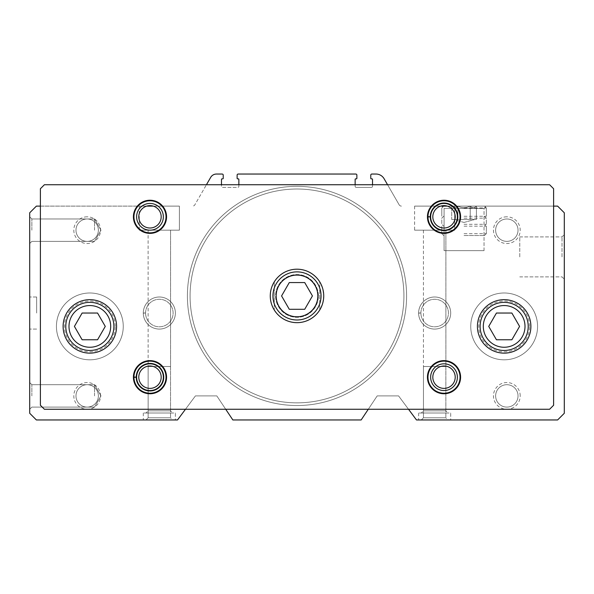 <?xml version="1.0" encoding="UTF-8"?>
<svg xmlns="http://www.w3.org/2000/svg" width="594" height="594" viewBox="0 0 594 594"><rect width="100%" height="100%" fill="white"/><g stroke="black" fill="none" stroke-linecap="round" stroke-linejoin="round"><path stroke-width="0.45" stroke-dasharray="2.97 2.23" d="M179.388 206.118L139.293 206.118L179.388 206.118L139.293 206.118L179.388 206.118L139.293 206.118L179.388 206.118L179.388 230.175L139.293 230.175L179.388 230.175L139.293 230.175L179.388 230.175L139.293 230.175L179.388 230.175L179.388 206.118L179.388 230.175M153.304 206.118L36.383 206.118L29.7 212.801L29.7 413.276L36.383 419.958L177.517 419.958L195.426 395.901L216.81 395.901L232.848 419.958L361.152 419.958L377.19 395.901L398.574 395.901L416.483 419.958L557.618 419.958L564.3 413.276L564.3 212.801L557.618 206.118L440.696 206.118M146.666 206.118L40.392 206.118M29.7 230.175L29.7 216.81L29.7 230.175M29.7 395.901L29.7 382.536L29.7 395.901M29.7 313.038L29.7 297L29.7 313.038M448.024 419.958L421.295 419.958L448.024 419.958L421.295 419.958L448.024 419.958L445.856 417.79L423.463 417.79L445.856 417.79L423.463 417.79L445.856 417.79L448.024 419.958M450.698 419.958L418.621 419.958L450.698 419.958L450.698 413.008L418.621 413.008L450.698 413.008M172.706 419.958L145.976 419.958L172.706 419.958L145.976 419.958L172.706 419.958L170.537 417.79L148.144 417.79L170.537 417.79L148.144 417.79L170.537 417.79L172.706 419.958M175.379 419.958L143.303 419.958L175.379 419.958L175.379 413.008L143.303 413.008L175.379 413.008M564.3 256.905L564.3 234.637L564.3 256.905M454.707 206.118L414.612 206.118L454.707 206.118L414.612 206.118L454.707 206.118L414.612 206.118L454.707 206.118L454.707 230.175L414.612 230.175L454.707 230.175L414.612 230.175L454.707 230.175L414.612 230.175L454.707 230.175L454.707 206.118L454.707 230.175M441.795 206.118L486.33 206.118L441.795 206.118L486.33 206.118L441.795 206.118L444.082 208.405L484.043 208.405L444.082 208.405L484.043 208.405L444.082 208.405L441.795 206.118M553.608 206.118L447.334 206.118M387.563 184.734L399.138 204.782A2.673 2.673 0 0 0 401.455 206.118A2.673 2.673 0 0 1 399.138 204.782L384.095 178.72A9.356 9.356 0 0 0 375.987 174.042L371.844 174.042A1.069 1.069 0 0 0 370.775 175.111L370.775 178.319A0.535 0.535 0 0 0 371.309 178.853L371.978 178.853A0.535 0.535 0 0 1 372.512 179.388L372.512 186.338A1.069 1.069 0 0 1 371.443 187.407L356.207 187.407A1.069 1.069 0 0 1 355.138 186.338L355.138 179.388A0.535 0.535 0 0 1 355.672 178.853L356.341 178.853A0.535 0.535 0 0 0 356.875 178.319L356.875 175.111A1.069 1.069 0 0 0 355.806 174.042L238.194 174.042A1.069 1.069 0 0 0 237.125 175.111L237.125 178.319A0.535 0.535 0 0 0 237.659 178.853L238.328 178.853A0.535 0.535 0 0 1 238.862 179.388L238.862 186.338A1.069 1.069 0 0 1 237.793 187.407L222.557 187.407A1.069 1.069 0 0 1 221.488 186.338L221.488 179.388A0.535 0.535 0 0 1 222.022 178.853L222.691 178.853A0.535 0.535 0 0 0 223.225 178.319L223.225 175.111A1.069 1.069 0 0 0 222.156 174.042L216.468 174.042A6.683 6.683 0 0 0 210.677 177.383L194.862 204.782A2.673 2.673 0 0 1 192.545 206.118A2.673 2.673 0 0 0 194.862 204.782L206.437 184.734M87.17 216.81A13.365 13.365 0 0 0 75.594 236.858A13.365 13.365 0 0 0 98.745 236.858A13.365 13.365 0 0 0 87.17 216.81M100.535 395.901A13.365 13.365 0 0 0 80.487 384.325A13.365 13.365 0 0 0 80.487 407.477A13.365 13.365 0 0 0 100.535 395.901M506.831 216.81A13.365 13.365 0 0 0 495.255 236.858A13.365 13.365 0 0 0 518.406 236.858A13.365 13.365 0 0 0 506.831 216.81M520.196 395.901A13.365 13.365 0 0 0 500.148 384.325A13.365 13.365 0 0 0 500.148 407.477A13.365 13.365 0 0 0 520.196 395.901M450.698 313.038A16.038 16.038 0 0 0 426.641 299.146A16.038 16.038 0 0 0 426.641 326.93A16.038 16.038 0 0 0 450.698 313.038A16.038 16.038 0 0 0 426.641 299.146A16.038 16.038 0 0 0 426.641 326.93A16.038 16.038 0 0 0 450.698 313.038M175.379 313.038A16.038 16.038 0 0 0 151.322 299.146A16.038 16.038 0 0 0 151.322 326.93A16.038 16.038 0 0 0 175.379 313.038A16.038 16.038 0 0 0 151.322 299.146A16.038 16.038 0 0 0 151.322 326.93A16.038 16.038 0 0 0 175.379 313.038M123.255 326.403A33.413 33.413 0 0 0 73.136 297.468A33.413 33.413 0 0 0 73.136 355.338A33.413 33.413 0 0 0 123.255 326.403A33.413 33.413 0 0 0 73.136 297.468A33.413 33.413 0 0 0 73.136 355.338A33.413 33.413 0 0 0 123.255 326.403A33.413 33.413 0 0 0 73.136 297.468A33.413 33.413 0 0 0 73.136 355.338A33.413 33.413 0 0 0 123.255 326.403A33.413 33.413 0 0 0 73.136 297.468A33.413 33.413 0 0 0 73.136 355.338A33.413 33.413 0 0 0 123.255 326.403M537.57 326.403A33.413 33.413 0 0 0 487.451 297.468A33.413 33.413 0 0 0 487.451 355.338A33.413 33.413 0 0 0 537.57 326.403A33.413 33.413 0 0 0 487.451 297.468A33.413 33.413 0 0 0 487.451 355.338A33.413 33.413 0 0 0 537.57 326.403A33.413 33.413 0 0 0 487.451 297.468A33.413 33.413 0 0 0 487.451 355.338A33.413 33.413 0 0 0 537.57 326.403A33.413 33.413 0 0 0 487.451 297.468A33.413 33.413 0 0 0 487.451 355.338A33.413 33.413 0 0 0 537.57 326.403M406.593 295.931A109.593 109.593 0 0 0 242.204 201.017A109.593 109.593 0 0 0 242.204 390.845A109.593 109.593 0 0 0 406.593 295.931A109.593 109.593 0 0 0 242.204 201.017A109.593 109.593 0 0 0 242.204 390.845A109.593 109.593 0 0 0 406.593 295.931M185.477 409.266L195.426 395.901L216.81 395.901L225.72 409.266M368.28 409.266L377.19 395.901L398.574 395.901L408.524 409.266M372.512 184.734L372.512 186.338A1.069 1.069 0 0 1 371.443 187.407L356.207 187.407A1.069 1.069 0 0 1 355.138 186.338L355.138 184.734M238.862 184.734L238.862 186.338A1.069 1.069 0 0 1 237.793 187.407L222.557 187.407A1.069 1.069 0 0 1 221.488 186.338L221.488 184.734M444.082 250.653L484.043 250.653L444.082 250.653L444.082 208.405L444.082 250.653L484.043 250.653L444.082 250.653M519.765 256.905L519.765 236.924L519.765 256.905M562.013 256.905L562.013 236.924L562.013 256.905M518.027 395.901A11.197 11.197 0 0 0 501.232 386.204A11.197 11.197 0 0 0 501.232 405.598A11.197 11.197 0 0 0 518.027 395.901A11.197 11.197 0 0 0 506.831 384.704A11.197 11.197 0 0 0 495.634 395.901A11.197 11.197 0 0 0 506.831 407.098A11.197 11.197 0 0 0 518.027 395.901M506.831 218.978A11.197 11.197 0 0 0 497.133 235.773A11.197 11.197 0 0 0 516.528 235.773A11.197 11.197 0 0 0 506.831 218.978A11.197 11.197 0 0 0 495.634 230.175A11.197 11.197 0 0 0 506.831 241.372A11.197 11.197 0 0 0 518.027 230.175A11.197 11.197 0 0 0 506.831 218.978M98.366 395.901A11.197 11.197 0 0 0 81.571 386.204A11.197 11.197 0 0 0 81.571 405.598A11.197 11.197 0 0 0 98.366 395.901A11.197 11.197 0 0 0 87.17 384.704A11.197 11.197 0 0 0 75.973 395.901A11.197 11.197 0 0 0 87.17 407.098A11.197 11.197 0 0 0 98.366 395.901M87.17 218.978A11.197 11.197 0 0 0 77.472 235.773A11.197 11.197 0 0 0 96.867 235.773A11.197 11.197 0 0 0 87.17 218.978A11.197 11.197 0 0 0 75.973 230.175A11.197 11.197 0 0 0 87.17 241.372A11.197 11.197 0 0 0 98.366 230.175A11.197 11.197 0 0 0 87.17 218.978M36.65 313.038L36.65 297L36.65 313.038M31.868 395.901L31.868 384.704L31.868 395.901M94.52 395.901L94.52 384.704L94.52 395.901M31.868 230.175L31.868 218.978L31.868 230.175M94.52 230.175L94.52 218.978L94.52 230.175M445.886 230.175L445.886 366.498L423.433 366.498L445.886 366.498L423.433 366.498L445.886 366.498L445.886 230.175L423.433 230.175L445.886 230.175L423.433 230.175L445.886 230.175L423.433 230.175L445.886 230.175L445.886 366.498L423.433 366.498L445.886 366.498L423.463 366.498L445.856 366.498L445.856 410.84L423.463 410.84L445.856 410.84L448.024 413.008L421.295 413.008L448.024 413.008M170.567 230.175L170.567 366.498L148.114 366.498L170.567 366.498L148.114 366.498L170.567 366.498L170.567 230.175L148.114 230.175L170.567 230.175L148.114 230.175L170.567 230.175L148.114 230.175L170.567 230.175L170.567 366.498L148.114 366.498L170.567 366.498L148.144 366.498L170.537 366.498L170.537 410.84L148.144 410.84L170.537 410.84L172.706 413.008L145.976 413.008L172.706 413.008M445.856 366.498L445.856 417.79L445.856 366.498L423.463 366.498L445.856 366.498M170.537 366.498L170.537 417.79L170.537 366.498L148.144 366.498L170.537 366.498M403.92 295.931A106.92 106.92 0 0 0 243.54 203.334A106.92 106.92 0 0 0 243.54 388.528A106.92 106.92 0 0 0 403.92 295.931A106.92 106.92 0 0 0 243.54 203.334A106.92 106.92 0 0 0 243.54 388.528A106.92 106.92 0 0 0 403.92 295.931A106.92 106.92 0 0 0 243.54 203.334A106.92 106.92 0 0 0 243.54 388.528A106.92 106.92 0 0 0 403.92 295.931A106.92 106.92 0 0 0 243.54 203.334A106.92 106.92 0 0 0 243.54 388.528A106.92 106.92 0 0 0 403.92 295.931M318.384 295.931A21.384 21.384 0 0 0 286.308 277.413A21.384 21.384 0 0 0 286.308 314.449A21.384 21.384 0 0 0 318.384 295.931A21.384 21.384 0 0 0 286.308 277.413A21.384 21.384 0 0 0 286.308 314.449A21.384 21.384 0 0 0 318.384 295.931M319.721 281.853A26.73 26.73 0 0 0 274.279 281.853C268.978 291.238 268.978 300.623 274.279 310.009A26.73 26.73 0 0 0 319.721 310.009L322.705 303.252L323.73 295.931L322.705 288.61L319.721 281.853L319.721 310.009L319.721 281.853M323.73 295.931A26.73 26.73 0 0 0 283.635 272.78A26.73 26.73 0 0 0 283.635 319.082A26.73 26.73 0 0 0 323.73 295.931A26.73 26.73 0 0 0 283.635 272.78A26.73 26.73 0 0 0 283.635 319.082A26.73 26.73 0 0 0 323.73 295.931M529.551 326.403A25.394 25.394 0 0 0 491.461 304.41A25.394 25.394 0 0 0 491.461 348.396A25.394 25.394 0 0 0 529.551 326.403M40.392 188.744L40.392 405.257L44.401 409.266L549.599 409.266L553.608 405.257L553.608 188.744L549.599 184.734L44.401 184.734L40.392 188.744M274.279 281.853L274.279 310.009L274.279 281.853M163.35 216.81A13.365 13.365 0 0 0 143.303 205.234A13.365 13.365 0 0 0 143.303 228.386A13.365 13.365 0 0 0 163.35 216.81M457.38 216.81A13.365 13.365 0 0 0 437.333 205.234A13.365 13.365 0 0 0 437.333 228.386A13.365 13.365 0 0 0 457.38 216.81M163.35 377.19A13.365 13.365 0 0 0 143.303 365.614A13.365 13.365 0 0 0 143.303 388.766A13.365 13.365 0 0 0 163.35 377.19M457.38 377.19A13.365 13.365 0 0 0 437.333 365.614A13.365 13.365 0 0 0 437.333 388.766A13.365 13.365 0 0 0 457.38 377.19M455.212 377.19A11.197 11.197 0 0 0 438.417 367.493A11.197 11.197 0 0 0 438.417 386.887A11.197 11.197 0 0 0 455.212 377.19M460.053 377.19A16.038 16.038 0 0 0 435.996 363.298A16.038 16.038 0 0 0 435.996 391.082A16.038 16.038 0 0 0 460.053 377.19M161.182 377.19A11.197 11.197 0 0 0 144.387 367.493A11.197 11.197 0 0 0 144.387 386.887A11.197 11.197 0 0 0 161.182 377.19M166.023 377.19A16.038 16.038 0 0 0 141.966 363.298A16.038 16.038 0 0 0 141.966 391.082A16.038 16.038 0 0 0 166.023 377.19A16.038 16.038 0 0 0 150.037 361.152A16.038 16.038 0 0 0 133.947 377.086A16.038 16.038 0 0 1 158.034 363.32A16.038 16.038 0 0 1 158.034 391.06A16.038 16.038 0 0 1 133.947 377.294A16.038 16.038 0 0 0 150.037 393.228A16.038 16.038 0 0 0 166.023 377.19M455.212 216.81A11.197 11.197 0 0 0 438.417 207.113A11.197 11.197 0 0 0 438.417 226.507A11.197 11.197 0 0 0 455.212 216.81M460.053 216.81A16.038 16.038 0 0 0 435.996 202.918A16.038 16.038 0 0 0 435.996 230.702A16.038 16.038 0 0 0 460.053 216.81A16.038 16.038 0 0 0 444.067 200.772A16.038 16.038 0 0 0 427.977 216.706A16.038 16.038 0 0 1 452.064 202.94A16.038 16.038 0 0 1 452.064 230.68A16.038 16.038 0 0 1 427.977 216.914A16.038 16.038 0 0 0 444.067 232.848A16.038 16.038 0 0 0 460.053 216.81M161.182 216.81A11.197 11.197 0 0 0 144.387 207.113A11.197 11.197 0 0 0 144.387 226.507A11.197 11.197 0 0 0 161.182 216.81M166.023 216.81A16.038 16.038 0 0 0 141.966 202.918A16.038 16.038 0 0 0 141.966 230.702A16.038 16.038 0 0 0 166.023 216.81M115.236 326.403A25.394 25.394 0 0 0 77.146 304.41A25.394 25.394 0 0 0 77.146 348.396A25.394 25.394 0 0 0 115.236 326.403M321.057 295.931A24.057 24.057 0 0 0 284.972 275.096A24.057 24.057 0 0 0 284.972 316.765A24.057 24.057 0 0 0 321.057 295.931M528.215 326.403A24.057 24.057 0 0 0 492.129 305.568A24.057 24.057 0 0 0 492.129 347.238A24.057 24.057 0 0 0 528.215 326.403M530.888 326.403A26.73 26.73 0 0 0 490.793 303.252A26.73 26.73 0 0 0 490.793 349.554A26.73 26.73 0 0 0 530.888 326.403M113.9 326.403A24.057 24.057 0 0 0 77.814 305.568A24.057 24.057 0 0 0 77.814 347.238A24.057 24.057 0 0 0 113.9 326.403M116.573 326.403A26.73 26.73 0 0 0 76.478 303.252A26.73 26.73 0 0 0 76.478 349.554A26.73 26.73 0 0 0 116.573 326.403M289.285 309.296L304.715 309.296L312.429 295.931L304.715 282.566L289.285 282.566L281.571 295.931L289.285 309.296M82.128 313.038L74.413 326.403L82.128 339.768L97.557 339.768L105.272 326.403L97.557 313.038L82.128 313.038M496.443 313.038L488.728 326.403L496.443 339.768L511.872 339.768L519.587 326.403L511.872 313.038L496.443 313.038M430.249 216.84A13.766 13.766 0 0 0 450.905 228.727A13.766 13.766 0 0 0 450.905 204.893A13.766 13.766 0 0 0 430.249 216.78L427.977 216.706A16.038 16.038 0 0 1 452.064 202.94A16.038 16.038 0 0 1 452.064 230.68A16.038 16.038 0 0 1 427.977 216.914M136.219 377.22A13.766 13.766 0 0 0 156.875 389.107A13.766 13.766 0 0 0 156.875 365.273A13.766 13.766 0 0 0 136.219 377.16L133.947 377.086A16.038 16.038 0 0 1 158.034 363.32A16.038 16.038 0 0 1 158.034 391.06A16.038 16.038 0 0 1 133.947 377.294M457.989 206.118L470.136 206.118C466.097 208.204 462.05 208.204 457.989 206.118C462.028 208.204 466.075 208.204 470.136 206.118L457.84 206.118C455.836 208.204 453.809 208.204 451.767 206.118L457.84 206.118L451.767 206.118C453.771 208.204 455.798 208.204 457.84 206.118L470.136 206.118C466.097 208.204 462.05 208.204 457.989 206.118C462.028 208.204 466.075 208.204 470.136 206.118L457.84 206.118C455.836 208.204 453.809 208.204 451.767 206.118L457.84 206.118L451.767 206.118C453.771 208.204 455.798 208.204 457.84 206.118L457.989 206.118M476.358 206.118L470.285 206.118C472.289 208.204 474.316 208.204 476.358 206.118L476.358 206.118C474.354 208.204 472.327 208.204 470.285 206.118L476.358 206.118L470.285 206.118C472.289 208.204 474.316 208.204 476.358 206.118L476.358 206.118C474.354 208.204 472.327 208.204 470.285 206.118L476.358 206.118M464.063 216.275L486.33 216.275L464.063 216.275M464.063 207.989L486.33 207.989L464.063 207.989M464.063 206.118L484.459 206.118L464.063 206.118M464.063 218.147L486.33 218.147L464.063 218.147M464.063 224.294L486.33 224.294L464.063 224.294M464.063 226.166L486.33 226.166L464.063 226.166M464.063 235.521L484.459 235.521L464.063 235.521M464.063 233.65L486.33 233.65L464.063 233.65M457.892 219.483L457.892 206.118L457.892 219.483L451.715 219.483L451.715 206.118L451.715 219.483L464.063 219.483L457.892 219.483L457.892 206.118L457.892 219.483L454.804 219.483L476.41 219.483L476.41 206.118L476.41 219.483L470.233 219.483L470.233 206.118L470.233 219.483L473.321 219.483L457.892 219.483M473.321 219.483L464.063 219.483L470.233 219.483L470.233 206.118L470.233 219.483L473.321 219.483L464.063 219.483L473.321 219.483M454.804 219.483L464.063 219.483L454.804 219.483M143.303 312.934A16.038 16.038 0 0 1 167.389 299.168A16.038 16.038 0 0 1 167.389 326.908A16.038 16.038 0 0 1 143.303 313.142L145.575 313.068L143.303 313.142A16.038 16.038 0 0 0 167.389 326.908A16.038 16.038 0 0 0 167.389 299.168A16.038 16.038 0 0 0 143.303 312.934L145.575 313.008A13.766 13.766 0 0 1 166.231 301.121A13.766 13.766 0 0 1 166.231 324.955A13.766 13.766 0 0 1 145.575 313.068A13.766 13.766 0 0 0 166.231 324.955A13.766 13.766 0 0 0 166.231 301.121A13.766 13.766 0 0 0 145.575 313.008L143.303 312.934A16.038 16.038 0 0 1 167.389 299.168A16.038 16.038 0 0 1 167.389 326.908A16.038 16.038 0 0 1 143.303 313.142A16.038 16.038 0 0 0 167.389 326.908A16.038 16.038 0 0 0 167.389 299.168A16.038 16.038 0 0 0 143.303 312.934M418.621 312.934A16.038 16.038 0 0 1 442.708 299.168A16.038 16.038 0 0 1 442.708 326.908A16.038 16.038 0 0 1 418.621 313.142L420.894 313.068L418.621 313.142A16.038 16.038 0 0 0 442.708 326.908A16.038 16.038 0 0 0 442.708 299.168A16.038 16.038 0 0 0 418.621 312.934L420.894 313.008A13.766 13.766 0 0 1 441.55 301.121A13.766 13.766 0 0 1 441.55 324.955A13.766 13.766 0 0 1 420.894 313.068A13.766 13.766 0 0 0 441.55 324.955A13.766 13.766 0 0 0 441.55 301.121A13.766 13.766 0 0 0 420.894 313.008L418.621 312.934A16.038 16.038 0 0 1 442.708 299.168A16.038 16.038 0 0 1 442.708 326.908A16.038 16.038 0 0 1 418.621 313.142A16.038 16.038 0 0 0 442.708 326.908A16.038 16.038 0 0 0 442.708 299.168A16.038 16.038 0 0 0 418.621 312.934M145.575 313.008A13.766 13.766 0 0 1 166.231 301.121A13.766 13.766 0 0 1 166.231 324.955A13.766 13.766 0 0 1 145.575 313.068M420.894 313.008A13.766 13.766 0 0 1 441.55 301.121A13.766 13.766 0 0 1 441.55 324.955A13.766 13.766 0 0 1 420.894 313.068M484.043 250.653L484.043 208.405L486.33 206.118L484.043 208.405L484.043 250.653M519.765 276.886L562.013 276.886L564.3 279.173L562.013 276.886L519.765 276.886M519.765 236.924L562.013 236.924L564.3 234.637L562.013 236.924L519.765 236.924M36.65 297L29.7 297L36.65 297M36.65 329.076L29.7 329.076L36.65 329.076M29.7 409.266L31.868 407.098L94.52 407.098L100.98 395.901L94.52 384.704L31.868 384.704L29.7 382.536L31.868 384.704L94.52 384.704L100.98 395.901L94.52 407.098L31.868 407.098L29.7 409.266L31.868 407.098L94.52 407.098L100.98 395.901L94.52 384.704L31.868 384.704L29.7 382.536M29.7 243.54L31.868 241.372L94.52 241.372L100.98 230.175L94.52 218.978L31.868 218.978L29.7 216.81L31.868 218.978L94.52 218.978L100.98 230.175L94.52 241.372L31.868 241.372L29.7 243.54L31.868 241.372L94.52 241.372L100.98 230.175L94.52 218.978L31.868 218.978L29.7 216.81M414.612 206.118L414.612 230.175M423.433 230.175L423.463 410.84L421.295 413.008M418.621 413.008L418.621 419.958M139.293 206.118L139.293 230.175M148.114 230.175L148.144 410.84L145.976 413.008M143.303 413.008L143.303 419.958M423.463 366.498L423.463 417.79L421.295 419.958L423.463 417.79L423.463 366.498M148.144 366.498L148.144 417.79L145.976 419.958L148.144 417.79L148.144 366.498M441.795 207.989L441.795 216.275L441.795 207.989L443.666 206.118L441.795 207.989M486.33 207.989L486.33 216.275L486.33 207.989L484.459 206.118L486.33 207.989M443.666 216.275L441.795 218.147L441.795 224.294L443.666 226.166L441.795 224.294L441.795 218.147L443.666 216.275M484.459 216.275L486.33 218.147L486.33 224.294L484.459 226.166L486.33 224.294L486.33 218.147L484.459 216.275M484.459 235.521L486.33 233.65L486.33 226.166L486.33 233.65L484.459 235.521M443.666 235.521L441.795 233.65L441.795 226.166L441.795 233.65L443.666 235.521M464.063 222.446L474.755 219.483L464.063 222.446L453.371 219.483L464.063 222.446"/><path stroke-width="0.89" d="M153.304 206.118L146.666 206.118M40.392 206.118L36.383 206.118L29.7 212.801L29.7 413.276L36.383 419.958L177.517 419.958L185.477 409.266M408.524 409.266L416.483 419.958L557.618 419.958L564.3 413.276L564.3 212.801L557.618 206.118L553.608 206.118M225.72 409.266L232.848 419.958L361.152 419.958L368.28 409.266M447.334 206.118L440.696 206.118M355.138 184.734L355.138 179.388A0.535 0.535 0 0 1 355.672 178.853L356.341 178.853A0.535 0.535 0 0 0 356.875 178.319L356.875 175.111A1.069 1.069 0 0 0 355.806 174.042L238.194 174.042A1.069 1.069 0 0 0 237.125 175.111L237.125 178.319A0.535 0.535 0 0 0 237.659 178.853L238.328 178.853A0.535 0.535 0 0 1 238.862 179.388L238.862 184.734M387.563 184.734L384.095 178.72A9.356 9.356 0 0 0 375.987 174.042L371.844 174.042A1.069 1.069 0 0 0 370.775 175.111L370.775 178.319A0.535 0.535 0 0 0 371.309 178.853L371.978 178.853A0.535 0.535 0 0 1 372.512 179.388L372.512 184.734M221.488 184.734L221.488 179.388A0.535 0.535 0 0 1 222.022 178.853L222.691 178.853A0.535 0.535 0 0 0 223.225 178.319L223.225 175.111A1.069 1.069 0 0 0 222.156 174.042L216.468 174.042A6.683 6.683 0 0 0 210.677 177.383L206.437 184.734M40.392 188.744L40.392 405.257L44.401 409.266L549.599 409.266L553.608 405.257L553.608 188.744L549.599 184.734L44.401 184.734L40.392 188.744M116.573 326.403A26.73 26.73 0 0 0 76.478 303.252A26.73 26.73 0 0 0 76.478 349.554A26.73 26.73 0 0 0 116.573 326.403M530.888 326.403A26.73 26.73 0 0 0 490.793 303.252A26.73 26.73 0 0 0 490.793 349.554A26.73 26.73 0 0 0 530.888 326.403M323.73 295.931A26.73 26.73 0 0 0 283.635 272.78A26.73 26.73 0 0 0 283.635 319.082A26.73 26.73 0 0 0 323.73 295.931M166.558 216.81A16.573 16.573 0 0 0 141.699 202.457A16.573 16.573 0 0 0 141.699 231.163A16.573 16.573 0 0 0 166.558 216.81M460.588 216.81A16.573 16.573 0 0 0 435.729 202.457A16.573 16.573 0 0 0 435.729 231.163A16.573 16.573 0 0 0 460.588 216.81M166.558 377.19A16.573 16.573 0 0 0 141.699 362.837A16.573 16.573 0 0 0 141.699 391.543A16.573 16.573 0 0 0 166.558 377.19M460.588 377.19A16.573 16.573 0 0 0 435.729 362.837A16.573 16.573 0 0 0 435.729 391.543A16.573 16.573 0 0 0 460.588 377.19M455.212 377.19A11.197 11.197 0 0 0 438.417 367.493A11.197 11.197 0 0 0 438.417 386.887A11.197 11.197 0 0 0 455.212 377.19M457.38 377.19A13.365 13.365 0 0 0 437.333 365.614A13.365 13.365 0 0 0 437.333 388.766A13.365 13.365 0 0 0 457.38 377.19M460.053 377.19A16.038 16.038 0 0 0 435.996 363.298A16.038 16.038 0 0 0 435.996 391.082A16.038 16.038 0 0 0 460.053 377.19M161.182 377.19A11.197 11.197 0 0 0 144.387 367.493A11.197 11.197 0 0 0 144.387 386.887A11.197 11.197 0 0 0 161.182 377.19M163.35 377.19A13.365 13.365 0 0 0 143.303 365.614A13.365 13.365 0 0 0 143.303 388.766A13.365 13.365 0 0 0 163.35 377.19M133.947 377.086A16.038 16.038 0 0 0 133.947 377.294L136.219 377.22A13.766 13.766 0 0 0 156.875 389.107A13.766 13.766 0 0 0 156.875 365.273A13.766 13.766 0 0 0 136.219 377.16L133.947 377.086A16.038 16.038 0 0 1 158.034 363.32A16.038 16.038 0 0 1 158.034 391.06A16.038 16.038 0 0 1 133.947 377.294A16.038 16.038 0 0 0 158.034 391.06A16.038 16.038 0 0 0 158.034 363.32A16.038 16.038 0 0 0 133.947 377.086M455.212 216.81A11.197 11.197 0 0 0 438.417 207.113A11.197 11.197 0 0 0 438.417 226.507A11.197 11.197 0 0 0 455.212 216.81M457.38 216.81A13.365 13.365 0 0 0 437.333 205.234A13.365 13.365 0 0 0 437.333 228.386A13.365 13.365 0 0 0 457.38 216.81M427.977 216.706A16.038 16.038 0 0 0 427.977 216.914L430.249 216.84A13.766 13.766 0 0 0 450.905 228.727A13.766 13.766 0 0 0 450.905 204.893A13.766 13.766 0 0 0 430.249 216.78L427.977 216.706A16.038 16.038 0 0 1 452.064 202.94A16.038 16.038 0 0 1 452.064 230.68A16.038 16.038 0 0 1 427.977 216.914A16.038 16.038 0 0 0 452.064 230.68A16.038 16.038 0 0 0 452.064 202.94A16.038 16.038 0 0 0 427.977 216.706M161.182 216.81A11.197 11.197 0 0 0 144.387 207.113A11.197 11.197 0 0 0 144.387 226.507A11.197 11.197 0 0 0 161.182 216.81M163.35 216.81A13.365 13.365 0 0 0 143.303 205.234A13.365 13.365 0 0 0 143.303 228.386A13.365 13.365 0 0 0 163.35 216.81M166.023 216.81A16.038 16.038 0 0 0 141.966 202.918A16.038 16.038 0 0 0 141.966 230.702A16.038 16.038 0 0 0 166.023 216.81M289.285 309.296L304.715 309.296L312.429 295.931L304.715 282.566L289.285 282.566L281.571 295.931L289.285 309.296M321.057 295.931A24.057 24.057 0 0 0 284.972 275.096A24.057 24.057 0 0 0 284.972 316.765A24.057 24.057 0 0 0 321.057 295.931M496.443 313.038L488.728 326.403L496.443 339.768L511.872 339.768L519.587 326.403L511.872 313.038L496.443 313.038M528.215 326.403A24.057 24.057 0 0 0 492.129 305.568A24.057 24.057 0 0 0 492.129 347.238A24.057 24.057 0 0 0 528.215 326.403M82.128 313.038L74.413 326.403L82.128 339.768L97.557 339.768L105.272 326.403L97.557 313.038L82.128 313.038M113.9 326.403A24.057 24.057 0 0 0 77.814 305.568A24.057 24.057 0 0 0 77.814 347.238A24.057 24.057 0 0 0 113.9 326.403M430.249 216.78A13.766 13.766 0 0 1 450.905 204.893A13.766 13.766 0 0 1 450.905 228.727A13.766 13.766 0 0 1 430.249 216.84L427.977 216.914M136.219 377.16A13.766 13.766 0 0 1 156.875 365.273A13.766 13.766 0 0 1 156.875 389.107A13.766 13.766 0 0 1 136.219 377.22L133.947 377.294M317.849 295.931A20.849 20.849 0 0 0 286.575 277.873A20.849 20.849 0 0 0 286.575 313.988A20.849 20.849 0 0 0 317.849 295.931M525.007 326.403A20.849 20.849 0 0 0 493.733 308.345A20.849 20.849 0 0 0 493.733 344.461A20.849 20.849 0 0 0 525.007 326.403M110.692 326.403A20.849 20.849 0 0 0 79.418 308.345A20.849 20.849 0 0 0 79.418 344.461A20.849 20.849 0 0 0 110.692 326.403"/></g></svg>
